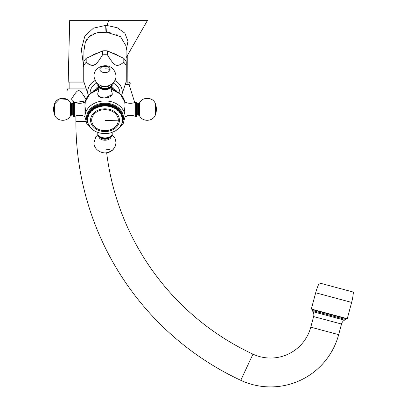 <?xml version="1.0" encoding="UTF-8"?>
<svg xmlns="http://www.w3.org/2000/svg" width="407" height="407" viewBox="0 0 407 407"><rect width="100%" height="100%" fill="white"/><g stroke="black" fill="none" stroke-linecap="round" stroke-linejoin="round"><path stroke-width="0.61" d="M116.107 64.932L115.842 64.83M114.83 64.311L114.362 64.006M109.157 57.87L108.7 57.102M94.49 64.682L94.195 64.815M93.579 65.034L93.071 65.166M92.491 65.252L91.997 65.273M91.834 65.273L91.316 65.232M90.675 65.11L90.028 64.916M89.25 64.581L88.797 64.342M126.094 61.396L126.094 46.022L120.472 36.61L106.593 32.245L96.032 33.079L89.006 36.834L85.241 42.608L83.903 51.114L84.371 45.798M85.022 43.239L85.623 41.656M86.075 40.71L86.803 39.459M87.815 38.09L89.001 36.844M90.196 35.847L91.87 34.768M93.035 34.173L95.218 33.323M97.451 32.733L100.285 32.285M107.295 32.316L109.112 32.55M109.346 32.585L109.615 32.631M109.885 32.677L110.292 32.753M116.748 34.656L117.989 35.216M126.094 57.748L147.512 20.35L69.704 20.35L68.183 82.112L83.974 82.112M126.094 50.677L127.976 41.244L124.857 33.125L117.191 27.722L107.077 25.524L105.296 25.488L93.422 28.164L84.865 36.086L81.349 49.303L83.74 67.267M127.859 83.318L127.767 55.113M127.722 55.184L127.442 55.617M126.847 56.548L126.109 57.723M86.238 88.853L67.46 88.853L67.058 91.097M72.034 98.016L71.566 98.998L67.058 98.998C67.058 87.856 67.058 87.856 67.058 98.998L67.058 99.394L59.61 98.82L54.441 104.202L54.441 105.286A16.041 12.642 180 0 0 53.602 109.315A16.041 16.041 0 0 0 54.441 114.428L54.441 105.286M74.313 102.096L72.446 101.053L71.566 98.998C78.531 87.856 78.846 87.856 85.811 98.998L85.933 99.425M84.844 97.044L83.791 95.213M85.526 100.549L84.931 101.053L75.173 102.462M126.022 82.112L129.06 82.112L130.265 83.318L129.06 84.519L125.214 84.519L129.06 84.519L134.559 102.004L124.827 102.004M80.194 115.318L79.111 115.318M75.88 115.914L75.88 121.576A285.449 285.449 0 0 0 240.771 380.316A70.523 70.523 0 0 0 338.67 334.651L341.514 324.043A6.415 6.415 105 0 1 344.505 320.146L345.67 319.475A1.282 1.282 105 0 0 346.271 318.696L312.179 309.559A1.282 1.282 -75 0 0 312.306 310.536L312.978 311.701L344.505 320.146M97.873 134.783L95.884 136.793L93.931 142.628C93.976 154.156 113.767 158.348 116.066 142.628L115.044 146.952L112.495 150.168L108.715 152.228L106.649 152.691A256.578 256.578 0 0 0 252.966 354.146A41.646 41.646 0 0 0 310.78 327.177L313.619 316.57A6.415 6.415 -75 0 0 312.978 311.701M346.337 318.432L346.271 318.696M312.245 309.3L312.179 309.559M311.319 309.05L347.268 318.681L351.628 302.411A56.965 56.965 0 0 0 353.398 292.089L319.307 282.957A56.965 56.965 0 0 0 315.679 292.781L311.319 309.05M118.819 56.064A21.098 16.626 180 0 0 111.894 52.915M83.74 80.515L83.74 65.624A23.26 18.33 180 0 1 86.187 62.286C93.539 67.511 95.207 66.748 102.554 54.838L102.554 50.89A23.26 18.33 0 0 1 107.443 50.89L123.809 58.333A23.26 18.33 0 0 1 126.256 61.676L126.256 80.515M102.554 50.89L86.187 58.333A23.26 18.33 180 0 0 83.74 61.676L83.74 65.624M86.187 62.286L86.187 58.333M102.554 54.838A23.26 18.33 180 0 1 104.996 54.742A23.26 18.33 0 0 1 107.443 54.838L107.443 50.89M107.443 54.838C114.799 66.758 116.463 67.506 123.809 62.286A23.26 18.33 0 0 1 126.256 65.624M111.828 86.615A10.429 8.216 0 0 1 114.626 89.662M95.37 89.662A10.429 8.216 0 0 1 98.168 86.615M98.982 87.775L92.964 91.173L92.964 91.595M111.014 87.775L117.028 91.173L117.028 91.595M97.777 93.513L97.777 94.577C98.209 96.902 100.615 98.026 104.996 97.96A7.219 4.446 0 0 0 112.215 93.513L112.215 94.577L104.996 97.96A7.219 4.446 0 0 1 97.777 93.513A7.219 4.446 180 0 1 98.331 91.814L99.008 89.342L98.331 86.874A7.219 4.446 0 0 0 104.996 89.616A7.219 4.446 0 0 0 111.666 86.874A7.219 4.446 0 0 0 112.215 85.17L112.123 83.847M85.77 102.096L86.035 106.09L84.946 113.762L84.946 102.096L85.77 102.096M125.051 102.096L125.051 113.762L123.962 106.09L124.227 102.096L125.051 102.096C128.581 103.729 132.107 103.729 135.638 102.096L135.638 116.534C132.112 114.901 128.581 114.901 125.051 116.534A11.228 11.228 0 0 0 128.922 115.395M104.996 106.217L105.393 105.784L105.393 103.81L104.996 104.121L104.996 106.217L104.599 105.784A17.649 13.904 180 0 0 104.284 105.795L104.284 103.816L103.917 104.151L103.917 106.247L103.495 105.83A17.649 13.904 180 0 0 103.18 105.856L103.18 103.882L102.839 104.228L102.839 106.324L102.391 105.932A17.649 13.904 180 0 0 102.081 105.973L102.081 103.999L101.765 104.365L101.765 106.461L101.302 106.09A17.649 13.904 180 0 0 100.997 106.146L100.997 104.167L100.707 106.644L100.229 106.298A17.649 13.904 180 0 0 99.924 106.369L99.924 104.395L99.669 106.883L99.171 106.563A17.649 13.904 180 0 0 98.87 106.644L98.87 104.67L98.652 107.173L98.133 106.878A17.649 13.904 180 0 0 97.843 106.975L97.843 105.001L97.655 107.514L97.125 107.239A17.649 13.904 180 0 0 96.846 107.356L96.846 105.377L96.688 107.901L96.149 107.657A17.649 13.904 180 0 0 95.879 107.784L95.879 105.805L95.757 108.333L95.207 108.114A17.649 13.904 180 0 0 94.948 108.257L94.948 106.283L94.862 108.817L94.307 108.623A17.649 13.904 180 0 0 94.058 108.776L94.058 106.802L94.007 109.335L93.447 109.173A17.649 13.904 180 0 0 93.208 109.341L93.208 107.362L93.193 109.9L92.633 109.768A17.649 13.904 180 0 0 92.409 109.941L92.425 110.506L91.865 110.399A17.649 13.904 180 0 0 91.656 110.587L91.712 111.147L91.153 111.065A17.649 13.904 180 0 0 90.959 111.264L91.046 111.823L90.491 111.767A17.649 13.904 180 0 0 90.313 111.976L90.435 112.525L89.891 112.5A17.649 13.904 180 0 0 89.728 112.714L89.886 113.263L89.347 113.263A17.649 13.904 180 0 0 89.204 113.487L89.392 114.021L88.868 114.052A17.649 13.904 180 0 0 88.741 114.281L88.965 114.805L88.446 114.86A17.649 13.904 180 0 0 88.339 115.095L88.599 115.608L88.095 115.69A17.649 13.904 180 0 0 88.009 115.929L88.294 116.427L87.81 116.534A17.649 13.904 180 0 0 87.744 116.773L88.06 117.262L87.591 117.389A17.649 13.904 180 0 0 87.546 117.633L87.887 118.106L87.444 118.254A17.649 13.904 180 0 0 87.413 118.503L87.785 118.956L87.368 119.124A17.649 13.904 180 0 0 87.357 119.373L87.357 117.399A17.649 13.904 0 0 1 87.368 117.15L87.413 117.114M122.629 117.15A17.649 13.904 0 0 1 122.639 117.399L122.639 119.373A17.649 13.904 0 0 0 122.629 119.124L122.578 117.114M122.553 116.28A17.649 13.904 0 0 1 122.578 116.529L122.578 118.503A17.649 13.904 0 0 0 122.553 118.254L122.451 116.219M122.4 115.415A17.649 13.904 0 0 1 122.451 115.659L122.451 117.633A17.649 13.904 0 0 0 122.4 117.389L122.253 115.334M122.186 114.555A17.649 13.904 0 0 1 122.253 114.799L122.253 116.773A17.649 13.904 0 0 0 122.186 116.534L121.988 114.464M121.902 113.711A17.649 13.904 0 0 1 121.988 113.95L121.988 115.929A17.649 13.904 0 0 0 121.902 115.69L121.652 113.614M121.545 112.887A17.649 13.904 0 0 1 121.652 113.121L121.652 115.095A17.649 13.904 0 0 0 121.545 114.86L121.545 112.887L121.255 112.785M121.128 112.078A17.649 13.904 0 0 1 121.255 112.301L121.255 114.281A17.649 13.904 0 0 0 121.128 114.052L121.128 112.078L120.793 111.981M120.65 111.289A17.649 13.904 0 0 1 120.793 111.508L120.793 113.487A17.649 13.904 0 0 0 120.65 113.263L120.65 111.289L120.269 111.203M120.106 110.526A17.649 13.904 0 0 1 120.269 110.74L120.269 112.714A17.649 13.904 0 0 0 120.106 112.5L120.106 110.526L119.683 110.45M119.505 109.793A17.649 13.904 0 0 1 119.683 109.997L119.683 111.976A17.649 13.904 0 0 0 119.505 111.767L119.505 109.793L119.037 109.737M118.844 109.091A17.649 13.904 0 0 1 119.037 109.29L119.037 111.264A17.649 13.904 0 0 0 118.844 111.065L118.844 109.091L118.34 109.056M118.132 108.425A17.649 13.904 0 0 1 118.34 108.608L118.34 110.587A17.649 13.904 0 0 0 118.132 110.399L118.132 108.425L117.587 108.41M117.364 107.789A17.649 13.904 0 0 1 117.587 107.967L117.587 109.941A17.649 13.904 0 0 0 117.364 109.768L117.364 107.789L116.804 107.804L116.784 107.362A17.649 13.904 0 0 0 116.55 107.199L115.99 107.239L115.939 106.802A17.649 13.904 0 0 0 115.69 106.649L115.135 106.715L115.049 106.283A17.649 13.904 0 0 0 114.784 106.141L114.24 106.237L114.118 105.805A17.649 13.904 0 0 0 113.843 105.678L113.304 105.805L113.151 105.377A17.649 13.904 0 0 0 112.866 105.265L112.342 105.413L112.149 105.001A17.649 13.904 0 0 0 111.859 104.899L111.345 105.077L111.121 104.67A17.649 13.904 0 0 0 110.826 104.589L110.328 104.787L110.073 104.395A17.649 13.904 0 0 0 109.768 104.324L109.285 104.548L109 104.167A17.649 13.904 0 0 0 108.694 104.116L108.231 104.365L107.916 103.999A17.649 13.904 0 0 0 107.601 103.958L107.158 104.228L106.817 103.882A17.649 13.904 0 0 0 106.502 103.856L106.079 104.151L105.708 103.816A17.649 13.904 0 0 0 105.393 103.81M104.996 104.121L104.599 103.81A17.649 13.904 0 0 0 104.284 103.816M103.917 104.151L103.495 103.856A17.649 13.904 0 0 0 103.18 103.882M102.839 104.228L102.391 103.958A17.649 13.904 0 0 0 102.081 103.999M101.765 104.365L101.302 104.116A17.649 13.904 0 0 0 100.997 104.167M100.707 104.548L100.229 104.324A17.649 13.904 0 0 0 99.924 104.395M99.669 104.787L99.171 104.589A17.649 13.904 0 0 0 98.87 104.67M98.652 105.077L98.133 104.899A17.649 13.904 0 0 0 97.843 105.001M97.655 105.413L97.125 105.265A17.649 13.904 0 0 0 96.846 105.377M96.688 105.805L96.149 105.678A17.649 13.904 0 0 0 95.879 105.805M95.757 106.237L95.207 106.141A17.649 13.904 0 0 0 94.948 106.283M94.862 106.715L94.307 106.649A17.649 13.904 0 0 0 94.058 106.802M94.007 107.239L93.447 107.199A17.649 13.904 0 0 0 93.208 107.362M93.193 107.804L92.633 107.789A17.649 13.904 0 0 0 92.409 107.967L92.409 109.941M92.409 108.41L91.865 108.425A17.649 13.904 0 0 0 91.656 108.608L91.656 110.587M91.656 109.056L91.153 109.091A17.649 13.904 0 0 0 90.959 109.29L90.959 111.264M90.959 109.737L90.491 109.793A17.649 13.904 0 0 0 90.313 109.997L90.313 111.976M90.313 110.45L89.891 110.526A17.649 13.904 0 0 0 89.728 110.74L89.728 112.714M89.728 111.203L89.347 111.289A17.649 13.904 0 0 0 89.204 111.508L89.204 113.487M89.204 111.981L88.868 112.078A17.649 13.904 0 0 0 88.741 112.301L88.741 114.281M88.741 112.785L88.446 112.887A17.649 13.904 0 0 0 88.339 113.121L88.339 115.095M88.339 113.614L88.095 113.711A17.649 13.904 0 0 0 88.009 113.95L88.009 115.929M88.009 114.464L87.81 114.555A17.649 13.904 0 0 0 87.744 114.799L87.744 116.773M87.744 115.334L87.591 115.415A17.649 13.904 0 0 0 87.546 115.659L87.546 117.633M87.546 116.219L87.444 116.28A17.649 13.904 0 0 0 87.413 116.529L87.413 118.503M87.368 119.124L87.368 117.15M87.444 118.254L87.444 116.28M87.591 117.389L87.591 115.415M87.81 116.534L87.81 114.555M88.095 115.69L88.095 113.711M88.446 114.86L88.446 112.887M88.868 114.052L88.868 112.078M89.347 113.263L89.347 111.289M89.891 112.5L89.891 110.526M90.491 111.767L90.491 109.793M91.153 111.065L91.153 109.091M91.865 110.399L91.865 108.425M92.633 109.768L92.633 107.789M93.208 109.341L93.193 109.9M93.447 109.173L93.447 107.199M94.058 108.776L94.007 109.335M94.307 108.623L94.307 106.649M94.948 108.257L94.862 108.817M95.207 108.114L95.207 106.141M95.879 107.784L95.757 108.333M96.149 107.657L96.149 105.678M96.846 107.356L96.688 107.901M97.125 107.239L97.125 105.265M97.843 106.975L97.655 107.514M98.133 106.878L98.133 104.899M98.87 106.644L98.652 107.173M99.171 106.563L99.171 104.589M99.924 106.369L99.669 106.883M100.229 106.298L100.229 104.324M100.997 106.146L100.707 106.644M101.302 106.09L101.302 104.116M102.081 105.973L101.765 106.461M102.391 105.932L102.391 103.958M103.18 105.856L102.839 106.324M103.495 105.83L103.495 103.856M104.284 105.795L103.917 106.247M104.599 105.784L104.599 103.81M105.393 105.784A17.649 13.904 0 0 1 105.708 105.795L105.708 103.816M106.079 104.151L106.079 106.247L105.708 105.795M106.079 106.247L106.502 105.83L106.502 103.856M106.502 105.83A17.649 13.904 0 0 1 106.817 105.856L106.817 103.882M107.158 104.228L107.158 106.324L106.817 105.856M107.158 106.324L107.601 105.932L107.601 103.958M107.601 105.932A17.649 13.904 0 0 1 107.916 105.973L107.916 103.999M108.231 104.365L108.231 106.461L107.916 105.973M108.231 106.461L108.694 106.09L108.694 104.116M108.694 106.09A17.649 13.904 0 0 1 109 106.146L109 104.167M109.285 104.548L109.285 106.644L109 106.146M109.285 106.644L109.768 106.298L109.768 104.324M109.768 106.298A17.649 13.904 0 0 1 110.073 106.369L110.073 104.395M110.328 104.787L110.328 106.883L110.073 106.369M110.328 106.883L110.826 106.563L110.826 104.589M110.826 106.563A17.649 13.904 0 0 1 111.121 106.644L111.121 104.67M111.345 105.077L111.345 107.173L111.121 106.644M111.345 107.173L111.859 106.878L111.859 104.899M111.859 106.878A17.649 13.904 0 0 1 112.149 106.975L112.149 105.001M112.342 105.413L112.342 107.514L112.149 106.975M112.342 107.514L112.866 107.239L112.866 105.265M112.866 107.239A17.649 13.904 0 0 1 113.151 107.356L113.151 105.377M113.304 105.805L113.151 107.356M113.304 107.901L113.843 107.657L113.843 105.678M113.843 107.657A17.649 13.904 0 0 1 114.118 107.784L114.118 105.805M114.24 106.237L114.118 107.784M114.24 108.333L114.784 108.114L114.784 106.141M114.784 108.114A17.649 13.904 0 0 1 115.049 108.257L115.049 106.283M115.135 106.715L115.049 108.257M115.135 108.817L115.69 108.623L115.69 106.649M115.69 108.623A17.649 13.904 0 0 1 115.939 108.776L115.939 106.802M115.99 107.239L115.939 108.776M115.99 109.335L116.55 109.173L116.55 107.199M116.55 109.173A17.649 13.904 0 0 1 116.784 109.341L116.784 107.362M116.804 107.804L116.784 109.341M117.364 109.768L116.804 109.9M118.132 110.399L117.567 110.506L117.587 109.941M118.844 111.065L118.284 111.147L118.34 110.587M119.505 111.767L118.951 111.823L119.037 111.264M120.106 112.5L119.556 112.525L119.683 111.976M120.65 113.263L120.111 113.263L120.269 112.714M121.128 114.052L120.604 114.021L120.793 113.487M121.545 114.86L121.032 114.805L121.255 114.281M121.902 115.69L121.398 115.608L121.652 115.095M122.186 116.534L121.703 116.427L121.988 115.929M122.4 117.389L121.937 117.262L122.253 116.773M122.553 118.254L122.105 118.106L122.451 117.633M122.629 119.124L122.207 118.956L122.578 118.503M122.242 119.811L122.639 119.373L122.639 119.999L122.242 119.811M122.639 119.999A17.649 13.904 0 0 1 122.629 120.248L122.207 120.66L122.578 120.874L122.578 120.299M122.578 120.874A17.649 13.904 0 0 1 122.553 121.118L122.105 121.51L122.451 121.739L122.451 121.21M122.451 121.739A17.649 13.904 0 0 1 122.4 121.983L121.937 122.354L122.253 122.599L122.253 122.105M122.253 122.599A17.649 13.904 0 0 1 122.186 122.843L121.703 123.189L121.988 123.448L121.988 122.985M121.988 123.448A17.649 13.904 0 0 1 121.902 123.687L121.398 124.008L121.652 124.283L121.652 123.845M121.652 124.283A17.649 13.904 0 0 1 121.545 124.517L121.032 124.812L121.255 125.097L121.255 124.684M121.255 125.097A17.649 13.904 0 0 1 121.128 125.325L120.604 125.595L120.793 125.89L120.793 125.498M120.793 125.89A17.649 13.904 0 0 1 120.65 126.109L120.111 126.353L120.269 126.658L120.269 126.287M120.269 126.658A17.649 13.904 0 0 1 120.106 126.872L119.556 127.091L119.683 127.401L119.683 127.045M119.683 127.401A17.649 13.904 0 0 1 119.505 127.605L118.951 127.798L119.037 128.113L119.037 127.767M119.037 128.113A17.649 13.904 0 0 1 118.844 128.307L118.284 128.47L118.34 128.79L118.34 128.454M84.946 113.762L84.946 116.723A20.055 15.802 180 0 1 104.996 100.921A20.055 15.802 180 0 1 125.051 116.723L123.28 123.367L118.34 128.79A17.649 13.904 0 0 1 118.132 128.978L117.567 129.111L118.132 128.978M117.567 129.111L117.587 129.431L117.587 129.105M117.587 129.431A17.649 13.904 0 0 1 117.364 129.609L116.804 129.716L117.364 129.609M116.784 130.037L116.804 129.716L116.784 130.037A17.649 13.904 0 0 1 116.55 130.199L115.99 130.281L116.55 130.199M115.939 130.596L115.99 130.281L115.939 130.596A17.649 13.904 0 0 1 115.69 130.749L115.135 130.805L115.69 130.749M115.049 131.12L115.135 130.805L115.049 131.12A17.649 13.904 0 0 1 114.784 131.258L114.24 131.283L114.784 131.258M114.118 131.593L114.24 131.283L114.118 131.593A17.649 13.904 0 0 1 113.843 131.72L113.304 131.715L113.843 131.72M113.151 132.021L113.304 131.715L113.151 132.021A17.649 13.904 0 0 1 112.866 132.133L112.342 132.107L112.866 132.133M112.149 132.397L112.342 132.107L112.149 132.397A17.649 13.904 0 0 1 111.859 132.499L111.121 132.728A17.649 13.904 0 0 1 110.826 132.814L110.073 133.008A17.649 13.904 0 0 1 109.768 133.074L109 133.231A17.649 13.904 0 0 1 108.694 133.282L107.916 133.399A17.649 13.904 0 0 1 107.601 133.44L106.817 133.516A17.649 13.904 0 0 1 106.502 133.542L105.708 133.582A17.649 13.904 0 0 1 105.393 133.588L104.599 133.588A17.649 13.904 180 0 1 104.284 133.582L103.495 133.542A17.649 13.904 180 0 1 103.18 133.516L102.391 133.44A17.649 13.904 180 0 1 102.081 133.399L101.302 133.282A17.649 13.904 180 0 1 100.997 133.231L100.229 133.074A17.649 13.904 180 0 1 99.924 133.008L99.171 132.814A17.649 13.904 180 0 1 98.87 132.728L98.133 132.499A17.649 13.904 180 0 1 97.843 132.397L97.125 132.133A17.649 13.904 180 0 1 96.846 132.021L96.149 131.72A17.649 13.904 180 0 1 95.879 131.593L95.207 131.258A17.649 13.904 180 0 1 94.948 131.12L94.307 130.749A17.649 13.904 180 0 1 94.058 130.596L93.447 130.199A17.649 13.904 180 0 1 93.208 130.037L92.633 129.609A17.649 13.904 180 0 1 92.409 129.431L92.409 129.105M87.357 119.999L87.357 119.373L87.754 119.811L87.357 119.999A17.649 13.904 180 0 0 87.368 120.248L87.785 120.66L87.413 120.874A17.649 13.904 180 0 0 87.444 121.118L87.887 121.51L87.546 121.739A17.649 13.904 180 0 0 87.591 121.983L88.06 122.354L87.744 122.599A17.649 13.904 180 0 0 87.81 122.843L88.294 123.189L88.009 123.448A17.649 13.904 180 0 0 88.095 123.687L88.599 124.008L88.339 124.283A17.649 13.904 180 0 0 88.446 124.517L88.965 124.812L88.741 125.097A17.649 13.904 180 0 0 88.868 125.325L89.392 125.595L89.204 125.89A17.649 13.904 180 0 0 89.347 126.109L89.886 126.353L89.728 126.658A17.649 13.904 180 0 0 89.891 126.872L90.435 127.091L90.313 127.401A17.649 13.904 180 0 0 90.491 127.605L91.046 127.798L90.959 128.113A17.649 13.904 180 0 0 91.153 128.307L91.712 128.47L91.656 128.79A17.649 13.904 180 0 0 91.865 128.978L92.425 129.111L92.409 129.431M84.946 116.723L86.716 123.367L91.656 128.454M90.959 128.113L90.959 127.767M90.313 127.401L90.313 127.045M89.728 126.658L89.728 126.287M89.204 125.89L89.204 125.498M88.741 125.097L88.741 124.684M88.339 124.283L88.339 123.845M88.009 123.448L88.009 122.985M87.744 122.599L87.744 122.105M87.546 121.739L87.546 121.21M87.413 120.874L87.413 120.299M91.682 120.182A13.314 10.49 0 0 1 104.996 109.687A13.314 10.49 0 0 1 118.315 120.182A13.314 10.49 0 0 1 104.996 130.672A13.314 10.49 0 0 1 91.682 120.182M111.666 86.874L110.989 89.342L111.666 91.814A7.219 4.446 180 0 1 112.215 93.513M97.873 83.847L97.777 85.17A7.219 4.446 0 0 0 98.331 86.874M97.97 132.443A7.219 4.446 0 0 0 97.777 133.46A7.219 4.446 180 0 0 104.996 137.907A7.219 4.446 180 0 0 112.215 133.46A7.219 4.446 0 0 0 112.027 132.443M116.066 142.628L114.993 138.197L112.123 134.783L112.215 134.03A7.219 4.446 180 0 1 104.996 138.477A7.219 4.446 180 0 1 97.777 134.03L97.777 133.46M136.762 116.132L136.36 116.534L136.36 102.096L136.762 102.498L136.762 116.132L135.638 116.534M136.762 114.499L136.762 115.893C137.235 114.983 137.556 114.657 137.724 114.932L139.408 115.471L139.408 103.159L138.543 103.704L138.543 114.932M84.946 116.534C81.415 114.901 77.885 114.901 74.359 116.534L74.359 102.096C77.885 103.729 81.415 103.729 84.946 102.096M73.636 102.096L73.636 116.534L73.235 116.132L73.235 102.498L74.359 102.096M73.235 114.499L73.235 102.737L72.273 103.704L72.273 114.932C72.38 114.652 72.7 114.972 73.235 115.893L73.235 104.136M123.809 62.286L123.809 58.333M98.102 52.915A21.098 16.626 180 0 0 91.178 56.064M108.608 20.35L107.077 25.524L106.593 32.245M105.296 25.488A6.415 0.254 -88.2 0 1 104.996 32.148M86.116 98.998L85.811 98.998M72.446 101.053L69.144 101.053M85.384 101.053L84.931 101.053M85.867 121.576L75.88 121.576M252.966 354.146L240.771 380.316M310.78 327.177L338.67 334.651M313.619 316.57L341.514 324.043M345.67 319.475L312.306 310.536M315.679 292.781L351.628 302.411M121.566 95.37L121.657 95.106A17.231 13.579 180 0 0 114.937 80.54M119.836 93.625A14.871 11.722 180 0 0 113.105 82.997M96.891 82.997A14.871 11.722 180 0 0 90.161 93.625M95.06 80.54A17.231 13.579 180 0 0 88.339 95.106L88.431 95.37M99.008 89.296A20.055 15.802 180 0 0 85.155 102.096M110.994 89.133L120.248 94.002L124.847 102.096A20.055 15.802 180 0 0 110.989 89.296M121.988 123.377A18.447 14.54 180 0 0 104.996 103.175A18.447 14.54 180 0 0 88.009 123.377M104.996 108.801A14.438 11.376 180 0 0 90.558 120.182A14.438 11.376 180 0 0 104.996 131.558A14.438 11.376 0 0 0 119.434 120.182A14.438 11.376 0 0 0 104.996 108.801M118.315 120.182A276.45 170.197 180 0 1 104.996 120.38M98.189 84.081A6.817 4.197 0 0 0 98.179 84.285A6.817 4.197 0 0 0 104.996 88.482A6.817 4.197 0 0 0 111.818 84.285A6.817 4.197 0 0 0 111.808 84.081M98.423 84.239A6.578 4.05 0 0 0 98.423 84.285A6.578 4.05 0 0 0 104.996 88.334A6.578 4.05 0 0 0 111.574 84.285A6.578 4.05 0 0 0 111.574 84.239M97.777 84.6A7.219 4.446 0 0 0 104.996 89.047A7.219 4.446 0 0 0 112.215 84.6M100.02 85.129A5.617 3.454 0 0 0 104.996 86.986A5.617 3.454 0 0 0 109.976 85.129M102.076 85.831A5.617 3.454 0 0 0 107.921 85.831M110.109 69.475A5.113 3.149 0 0 1 104.996 72.624A5.113 3.149 0 0 1 99.888 69.475A5.113 3.149 180 0 1 104.996 66.331A5.113 3.149 180 0 1 110.109 69.475A16.041 12.642 180 0 0 104.996 68.819M109.936 137.398A5.617 3.454 180 0 1 104.996 139.209A5.617 3.454 180 0 1 100.061 137.398M111.152 136.447A6.156 3.79 180 0 1 104.996 140.222A6.156 3.79 180 0 1 98.84 136.447M136.762 102.737C137.22 103.648 137.541 103.968 137.724 103.704L137.724 114.932M139.408 103.159C142.328 96.225 153.556 96.952 155.555 104.202A16.041 16.041 0 0 1 155.555 114.428C153.556 121.683 142.328 122.405 139.408 115.471C142.328 122.405 153.556 121.683 155.555 114.428L155.555 104.202C153.556 96.952 142.328 96.225 139.408 103.159L137.724 103.704M71.454 104.894L71.454 103.704L70.584 103.159L70.584 115.471L71.454 114.932L71.454 104.894M110.109 149.155A16.041 12.642 180 0 1 106.313 149.776M69.144 82.112L69.144 88.853M136.762 102.498L135.638 102.096L134.707 102.508A11.228 11.228 0 0 0 134.559 102.004M121.657 95.106L126.256 81.42M88.339 95.106L83.74 81.42M99.003 89.133L89.744 94.002L85.149 102.096M125.051 116.723L125.051 113.762M117.587 129.299L118.035 128.999M91.962 128.999L92.409 129.299M93.931 76.007C93.976 64.474 113.767 60.287 116.066 76.007C115.512 87.943 96.317 91.509 93.931 76.007M112.215 134.03C112.647 139.977 97.349 139.977 97.777 134.03M73.235 116.132L74.359 116.534L75.478 116.056M72.273 103.704L71.454 103.704M73.235 115.893C72.761 114.983 72.436 114.657 72.273 114.932L70.584 115.471C67.669 122.405 56.441 121.683 54.441 114.428C56.441 121.683 67.669 122.405 70.584 115.471M53.602 109.315A16.041 16.041 0 0 1 54.441 104.202C56.441 96.952 67.669 96.225 70.584 103.159M83.903 51.114L83.903 61.396M115.4 139.108L115.547 139.509M129.955 115.313L130.733 115.313M131.68 115.385L134.559 116.071"/></g></svg>
